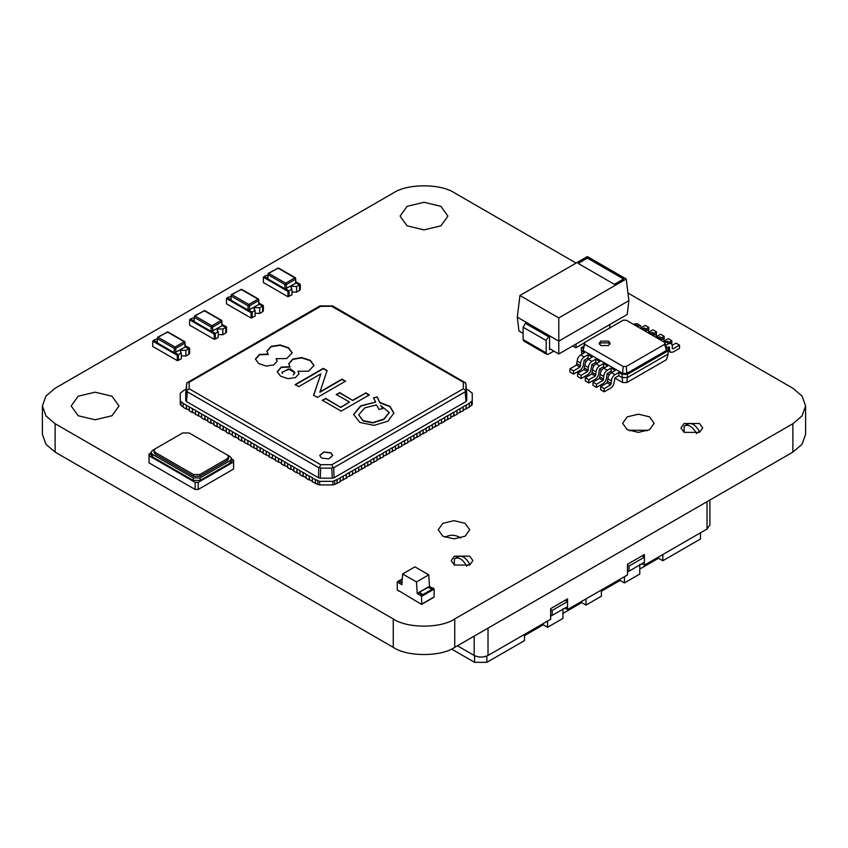 <?xml version="1.0" encoding="UTF-8"?>
<svg xmlns="http://www.w3.org/2000/svg" width="848" height="848" viewBox="0 0 848 848"><rect width="100%" height="100%" fill="white"/><g stroke="black" fill="none" stroke-linecap="round" stroke-linejoin="round"><path stroke-width="1.27" d="M609.839 344.224L608.472 342.889L600.787 342.889L599.419 344.224M608.472 345.549L610.062 343.334L608.472 341.119L600.787 341.119L599.197 343.334L600.787 345.549L608.472 345.549M584.675 342.433L623.163 320.215L626.29 320.215L664.768 342.433L664.768 344.235L626.29 366.453L623.163 366.453L584.675 344.235L584.675 342.433L583.032 350.5L584.675 344.235M665.945 346.461L668.139 347.722L666.411 348.062L666.411 350.5L626.842 373.343L626.29 366.453M668.139 347.722L668.139 350.828L666.411 350.5L664.768 344.235M666.411 348.062L664.768 342.433M668.139 354.029L627.414 377.54L626.863 382.533L666.507 359.658L668.139 354.029L668.139 350.828L627.414 374.35L626.842 373.343L622.612 373.343L623.163 366.453M664.132 339.476L664.143 336.274L661.535 337.78M656.903 336.38L660.613 334.239L664.143 336.274M656.924 337.525L655.886 334.525L652.451 335.31M655.886 334.525L652.356 332.48L648.911 333.275M671.817 343.917L671.828 340.716L669.22 342.221M664.588 340.811L668.298 338.67L671.828 340.716M664.609 341.956L663.571 338.956L660.136 339.751M663.571 338.956L660.041 336.921L656.596 337.705M656.447 335.045L656.469 331.844L653.85 333.349M649.218 331.939L652.928 329.798L656.469 331.844M649.239 333.084L648.201 330.084L644.766 330.879M648.201 330.084L644.671 328.049L641.226 328.833M667.683 347.457L669.528 347.277L669.528 350.033L670.567 352.323L673.058 352.068L679.513 348.348L679.513 345.147L673.058 348.878L672.294 348.433L672.294 345.687L671.256 343.398L668.754 343.641L664.917 345.857M672.273 345.253L675.983 343.111L679.513 345.147M673.058 348.878L672.294 348.433L673.058 348.878M671.256 343.398L667.726 341.352L664.281 342.147M648.762 330.603L648.784 327.402L646.165 328.907M641.533 327.508L645.243 325.367L648.784 327.402M641.554 328.642L640.516 325.653L637.081 326.438M640.516 325.653L636.986 323.607L633.541 324.402M604.825 367.597L603.437 366.802L599.6 369.018L598.826 373.099C598.603 375.696 597.427 377.731 595.296 379.226L588.841 382.957L585.3 380.911L585.3 377.72L591.756 373.989L592.529 369.908C592.752 367.322 593.929 365.276 596.059 363.781L599.907 361.566L595.752 359.17L591.915 361.386L588.374 359.351L592.222 357.135L588.067 354.74L584.23 356.955L580.689 354.909L584.537 352.694L581.304 350.828L583.032 350.5L622.612 373.343L622.04 374.35L618.807 372.484L614.97 374.699L611.429 372.664L615.277 370.438L611.122 368.043L607.285 370.258L603.744 368.223L607.592 366.007L603.437 363.612L599.6 365.827L596.059 363.781M588.841 382.957L588.841 379.756L585.3 377.72M588.841 379.756L595.296 376.035L596.059 371.954C596.282 369.357 597.469 367.322 599.6 365.827M597.14 363.167L595.752 362.361L591.915 364.587L591.141 368.668C590.918 371.254 589.742 373.3 587.611 374.784L581.156 378.515L577.615 376.47L577.615 373.279L584.071 369.558L584.844 365.467C585.067 362.88 586.244 360.835 588.374 359.351M581.156 378.515L581.156 375.325L577.615 373.279M581.156 375.325L587.611 371.594L588.374 367.513C588.597 364.926 589.784 362.88 591.915 361.386M612.51 372.039L611.122 371.244L607.285 373.459L606.511 377.54C606.288 380.127 605.112 382.172 602.981 383.667L596.526 387.388L592.985 385.352L592.985 382.151L599.441 378.431L600.214 374.35C600.437 371.753 601.614 369.717 603.744 368.223M596.526 387.388L596.526 384.197L592.985 382.151M596.526 384.197L602.981 380.466L603.744 376.385C603.967 373.798 605.154 371.753 607.285 370.258M589.455 358.725L588.067 357.93L584.23 360.146L583.456 364.227C583.233 366.824 582.057 368.859 579.926 370.353L573.471 374.074L569.93 372.039L569.93 368.848L576.386 365.117L577.159 361.036C577.382 358.439 578.559 356.404 580.689 354.909M573.471 374.074L573.471 370.883L569.93 368.848M573.471 370.883L579.926 367.163L580.689 363.071C580.912 360.485 582.099 358.439 584.23 356.955M626.863 382.533L622.58 382.533L622.04 374.35L627.414 374.35L627.414 377.54L622.04 377.54L618.807 375.675L614.97 377.89L614.196 381.971C613.973 384.568 612.797 386.614 610.666 388.098L604.211 391.829L600.67 389.783L600.67 386.593L607.126 382.861L607.899 378.78C608.122 376.194 609.299 374.148 611.429 372.664M604.211 391.829L604.211 388.628L600.67 386.593M604.211 388.628L610.666 384.907L611.429 380.826C611.652 378.229 612.839 376.194 614.97 374.699M668.754 346.832L669.528 347.277L668.754 346.832M603.437 366.802L603.437 363.612M595.752 362.361L595.752 359.17M611.122 371.244L611.122 368.043M588.067 357.93L588.067 354.74M618.807 375.675L618.807 372.484M581.77 354.294L581.304 347.722L583.032 348.062M581.304 347.722L583.498 346.461M622.58 382.533L614.779 378.028M609.224 374.827L607.094 373.597M601.539 370.385L599.409 369.156M593.854 365.954L591.724 364.725M586.169 361.513L584.039 360.283M460.708 537.992L458.514 536.72C454.358 534.781 450.203 534.781 446.048 536.72L445.168 537.314M647.225 430.826L646.335 430.243L630.477 430.243L629.587 430.826M524.52 634.389L524.52 640.6L486.858 662.33L474.562 662.33L474.562 655.674M474.562 662.33L451.507 649.027M547.575 621.075L547.575 627.287L562.945 618.415L562.945 608.652M624.414 576.704L624.414 582.915L639.784 574.043L639.784 564.28M601.359 590.017L601.359 596.229L585.989 605.101L585.989 598.889M700.501 532.788L700.501 538.999L662.839 560.729L662.839 554.518M565.245 600.225L567.556 601.55L567.556 598.889L550.649 608.652L550.649 619.294L488.013 655.462C483.402 657.613 478.791 657.613 474.18 655.462L457.432 645.784M709.893 500.023L709.893 525.018L707.031 529.014L644.395 565.171L641.904 563.729M550.649 609.542L552.186 610.422L567.556 601.55L567.556 609.542L627.488 574.933L627.488 564.28L644.395 554.518L644.395 557.189L629.025 566.061L629.025 571.16L627.488 571.828M642.095 555.853L644.395 557.189L644.395 565.171M644.395 562.288L629.025 571.16M627.488 565.171L629.025 566.061M567.556 606.659L550.649 616.189M552.186 610.422L552.186 615.531M684.124 432.374L699.494 432.374L702.685 427.943L699.494 423.502L684.124 423.502L680.944 427.943L684.124 432.374L684.124 426.162L687.919 423.852M684.124 426.162C688.226 423.958 692.328 426.321 696.42 433.264L696.42 433.625M687.198 424.392C691.3 422.177 695.402 424.551 699.494 431.494L696.42 433.264M699.494 431.494L699.494 432.374M454.358 565.033L469.728 565.033L472.908 560.602L469.728 556.161L454.358 556.161L451.168 560.602L454.358 565.033L454.358 558.821L458.143 556.511M454.358 558.821C458.45 556.617 462.552 558.98 466.654 565.923L466.654 566.284M457.432 557.051C461.524 554.836 465.626 557.21 469.728 564.153L466.654 565.923M469.728 564.153L469.728 565.033M639.784 569.072L658.536 558.249L662.839 560.729M601.359 591.257L620.111 580.435L624.414 582.915M562.945 613.443L581.686 602.621L585.989 605.101M524.52 635.629L543.271 624.796L547.575 627.287M543.271 623.556L543.271 624.796M581.686 601.37L581.686 602.621M620.111 579.195L620.111 580.435M658.536 557.009L658.536 558.249M565.054 608.101L567.556 609.542M486.858 662.33L486.858 656.023M233.582 460.199L233.603 467.29L233.603 460.188L232.946 461.089L233.56 461.959L198.22 482.374L195.146 482.374L149.036 455.747L149.672 454.867L149.015 453.977L151.039 452.811M233.56 461.959L233.56 469.061L198.22 489.466L195.146 489.466L149.036 462.849L149.036 455.747M149.036 461.089L149.015 453.977M231.578 459.022L233.603 460.188M198.22 489.466L198.22 482.374M195.146 489.466L195.146 482.374M231.578 458.598L231.578 461.079L230.168 463.05L200.096 480.413L193.28 480.413L152.449 456.839L151.039 454.867L151.039 452.387L152.449 454.358L193.28 477.922L200.096 477.922L230.168 460.57L231.578 458.598L230.168 456.627L227.296 454.973M155.332 448.751L153.997 450.617L155.332 452.472L193.471 474.488L199.905 474.488L227.285 458.683L228.61 456.828L227.285 454.963L189.146 432.946L182.712 432.946L152.449 450.415L151.039 452.387M153.997 450.617L153.997 452.387L155.332 454.242L193.471 476.258L199.905 476.258L227.285 460.453L228.61 458.598L228.61 456.828M173.48 352.206L157.336 342.889L157.336 338.628L174.243 348.39L174.243 352.63L172.865 352.545L177.168 355.026L172.865 352.556M157.336 342.889L153.647 340.578L152.725 341.119L177.317 355.312L178.239 354.782L177.168 355.047L177.932 354.581L174.858 352.651L178.398 354.687L178.398 360.368L181.324 358.683L181.324 353.001L180.211 351.581L181.165 350.256L185.924 350.341L188.85 348.655L185.309 346.779M181.324 355.842L185.924 356.022L185.924 350.341M175.78 352.471L175.78 348.39L185.002 343.069L185.002 347.15L174.858 352.651M188.383 348.549L189.157 348.104L184.853 345.624M157.018 338.935L153.499 340.313L157.028 342.359L157.336 341.829M174.243 352.63L174.858 352.81M178.398 354.687L181.324 353.001M188.85 348.655L188.85 354.337L185.924 356.022M185.002 347.15L185.309 346.62L185.002 347.15M189.157 348.125L188.383 348.57M188.691 348.74L189.613 348.21L185.32 345.73M177.317 355.312L177.317 360.633L152.725 346.44L152.725 341.119M177.317 360.633L178.239 360.103L178.239 354.782M188.691 354.072L189.613 353.542L189.613 348.21M210.368 330.911L194.224 321.593L194.224 317.332L211.131 327.095L211.131 331.335L209.753 331.25L214.056 333.73L209.753 331.261M194.224 321.593L190.535 319.283L189.613 319.813L214.205 334.017L215.127 333.487L214.056 333.752L214.82 333.285L211.746 331.356L215.286 333.391L215.286 339.073L218.212 337.387L218.212 331.706L217.099 330.285L218.053 328.96L222.812 329.045L225.738 327.36L222.197 325.484M218.212 334.547L222.812 334.727L222.812 329.045M212.668 331.176L212.668 327.095L221.89 321.774L221.89 325.855L211.746 331.356M226.045 326.809L225.271 327.275L226.045 326.809L221.741 324.328M193.906 317.64L190.387 319.018L193.916 321.063L194.224 320.523M211.131 331.335L211.746 331.515M215.286 333.391L218.212 331.706M225.738 327.36L225.738 333.041L222.812 334.727M221.89 325.855L222.197 325.314L221.89 325.855M225.579 327.445L226.501 326.915L222.208 324.434M214.205 334.017L214.205 339.338L189.613 325.144L189.613 319.813M214.205 339.338L215.127 338.808L215.127 333.487M225.579 332.776L226.501 332.236L226.501 326.915M247.256 309.615L231.112 300.298L231.112 296.037L248.019 305.799L248.019 310.039L246.641 309.955L250.944 312.435L246.641 309.965M250.944 312.456L251.708 311.99L250.944 312.456M255.1 313.251L259.7 313.431L259.7 307.75L262.626 306.064L259.085 304.178M231.112 300.298L227.423 297.987L226.501 298.517L251.093 312.721L252.015 312.191L248.634 310.061L252.174 312.096L255.1 310.41L255.1 316.092L251.867 317.597M255.1 310.41L253.976 308.99L254.941 307.665L259.7 307.75M249.556 309.88L249.556 305.799L258.778 300.478L258.778 304.559L248.634 310.061M262.933 305.513L262.159 305.98L262.933 305.513L258.629 303.033M230.794 296.344L227.275 297.722L230.804 299.768L231.112 299.227M248.019 310.039L248.634 310.22M252.174 312.096L252.174 317.777M262.626 306.064L262.626 311.746L259.7 313.431M258.778 304.559L259.085 304.019L258.778 304.559M262.467 306.149L263.389 305.619L259.096 303.139M251.093 312.721L251.093 318.042L226.501 303.849L226.501 298.517M251.093 318.042L252.015 317.512L252.015 312.191M262.467 311.481L263.389 310.94L263.389 305.619M284.133 288.32L268 279.003L268 274.741L284.907 284.504L284.907 288.744L283.518 288.649L287.822 291.14L288.596 290.694L287.822 291.161L283.518 288.649M291.977 291.956L296.577 292.136L296.577 286.454L299.503 284.769L295.973 282.882M268 279.003L264.311 276.692L263.389 277.222L287.981 291.426L288.903 290.885L285.522 288.765L289.051 290.8L291.977 289.115L291.977 294.797L288.744 296.302M291.977 289.115L290.864 287.695L291.818 286.37L296.577 286.454M286.444 288.585L286.444 284.504L295.666 279.172L295.666 283.264L285.522 288.765M299.81 284.239L299.047 284.674L299.81 284.218L295.507 281.737M267.682 275.049L264.163 276.427L267.692 278.462L268 277.932M284.907 288.744L285.522 288.924M289.051 290.8L289.051 296.482M299.503 284.769L299.503 290.451L296.577 292.136M295.666 283.264L295.973 282.723L295.666 283.264M299.355 284.854L300.277 284.324L295.984 281.843M287.981 291.426L287.981 296.747L263.389 282.554L263.389 277.222M287.981 296.747L288.903 296.217L288.903 290.885M299.355 290.175L300.277 289.645L300.277 284.324M402.026 582.481L399.949 581.272L398.412 582.693L401.867 584.696L402.641 573.958L414.937 566.856L428.759 574.838L429.533 586.466L427.996 587.357L431.452 588.819L432.989 587.929L434.144 589.127L434.144 596.939L421.848 604.03L421.392 595.423L433.678 588.332M427.996 587.357L419.241 592.413L422.23 594.141L420.693 595.561L417.237 593.568L418.774 592.678L422.23 594.671M420.693 595.031L421.392 595.423M398.867 590.77L421.392 604.306M398.412 591.035L397.256 589.837L397.256 582.025L399.949 581.272M397.256 582.025L402.27 579.142M398.412 582.693L398.412 582.163M399.949 581.802L401.994 582.989M429.533 586.466L432.989 588.459M428.759 574.838L416.474 581.94L417.237 593.568M402.641 573.958L416.474 581.94M623.598 279.034L587.378 258.121L578.156 263.452M587.378 258.121L578.156 263.41L614.376 284.324L623.598 279.003L587.378 258.089M626.237 279.003L587.378 256.562L519.93 295.507L558.79 317.936L626.237 279.003L628.877 300.669L558.79 341.129L558.79 317.936M609.659 328.25L609.903 324.477L627.191 314.491L628.877 300.669M572.707 345.952L575.845 347.765L584.59 342.719M575.845 347.765L576.089 344.002L609.903 324.477M523.131 333.402L518.976 330.996L517.291 317.173L519.93 295.507M549.568 348.623L558.79 353.987L576.089 344.002M558.79 353.987L558.79 341.129L517.291 317.173M550.405 349.111L549.568 349.599L549.568 335.988L548.444 336.635L525.389 323.321L526.513 322.675L549.568 335.988M546.186 352.885L523.131 339.571L523.788 341.034L546.843 354.347L546.186 352.885L546.186 340.536L548.444 336.635M523.131 339.571L523.131 327.233L525.389 323.321M546.843 354.347L548.444 354.188L553.786 351.104M649.547 416.845L638.406 414.184L627.266 416.845L622.644 423.279L627.266 429.713L638.406 432.385L649.547 429.713L654.158 423.279L649.547 416.845M465.117 523.333L453.966 520.661L442.826 523.333L438.215 529.767L442.826 536.201L453.966 538.862L465.117 536.201L469.728 529.767L465.117 523.333M112 396.217L95.093 392.179L78.186 396.217L71.179 405.98L78.186 415.743L95.093 419.781L112 415.743L119.006 405.98L112 396.217M440.907 206.329L424 202.28L407.093 206.329L400.086 216.092L407.093 225.844L424 229.893L440.907 225.844L447.914 216.092L440.907 206.329M576.089 263.081L454.74 193.015C440.907 183.444 407.093 183.444 393.26 193.015L55.131 388.236L45.972 396.016L42.4 405.98L45.972 415.944L55.131 423.724L393.26 618.945C407.093 628.516 440.907 628.516 454.74 618.945L792.869 423.724L802.028 415.944L805.6 405.98L802.028 396.016L792.869 388.236L627.944 293.016M42.4 405.98L42.4 434.377L45.972 444.341L55.131 452.122L393.26 647.342C407.093 656.914 440.907 656.914 454.74 647.342L792.869 452.122L802.028 444.341L805.6 434.377L805.6 405.98M183.157 390.939L180.242 393.249L180.242 404.422L180.242 396.8M186.231 409.043L183.157 407.263L183.157 403.362L186.231 405.132L186.698 408.778M180.242 400.871L183.157 403.362M186.231 405.132L192.379 408.683L192.379 412.594L189.305 410.814L189.305 406.913M189.464 410.368L186.39 408.598L186.39 405.047M192.379 408.683L195.612 410.368L195.453 414.365L198.994 415.87M195.612 413.919L192.538 412.149L192.538 408.598M201.76 417.47L198.686 415.7L198.686 412.149L198.527 416.135M204.675 419.686L201.601 417.916L201.601 414.015L204.675 415.785L205.142 419.421M198.686 412.149L201.601 414.015M207.908 421.021L204.834 419.241L204.834 415.7L210.823 419.336L210.823 423.237L207.749 421.467L207.749 417.555M214.056 424.572L210.982 422.792L210.982 419.241L216.971 422.887L216.971 426.788L213.897 425.018L213.897 421.106M220.204 428.123L217.13 426.343L217.13 422.792L223.119 426.427L223.119 430.339L220.045 428.558L220.045 424.657M226.352 431.664L223.278 429.894L223.278 426.343L229.267 429.978L229.267 433.89L226.193 432.109L226.193 428.208M232.5 435.215L229.426 433.445L229.426 429.894L235.415 433.529L235.415 437.441L232.341 435.66L232.341 431.759M238.648 438.766L235.574 436.996L235.574 433.445L241.563 437.08L241.563 440.981L238.489 439.211L238.489 435.31M244.796 442.317L241.722 440.547L241.722 436.996L244.796 438.766L244.637 442.762L248.178 444.267M247.711 444.532L247.87 440.547L250.944 442.317L250.785 446.313L254.326 447.818M250.944 445.868L247.87 444.087L247.87 440.547M253.859 448.083L254.018 444.087L257.092 445.868L256.933 449.853L260.474 451.369M257.092 449.419L254.018 447.638L254.018 444.087M260.007 451.634L260.166 447.638L263.24 449.419L263.081 453.404L266.622 454.92M263.24 452.959L260.166 451.189L260.166 447.638M266.155 455.185L266.314 451.189L269.378 452.959L269.229 456.955L272.759 458.461M269.378 456.51L266.314 454.74L266.314 451.189M272.303 458.736L272.452 454.74L275.526 456.51L275.377 460.506L278.907 462.012M275.526 460.061L272.452 458.291L272.452 454.74M278.451 462.277L278.451 458.376L281.674 460.061L284.599 461.927L284.599 465.828L281.525 464.057L281.525 460.157M281.674 463.612L278.6 461.842L278.6 458.291M287.822 467.163L284.748 465.382L284.748 461.842L290.747 465.478L290.747 469.379L287.673 467.608L287.673 463.697M293.97 470.714L290.896 468.933L290.896 465.382L296.895 469.029L296.895 472.93L293.821 471.159L293.821 467.248M300.118 474.265L297.044 472.484L297.044 468.933L303.043 472.58L303.043 476.481L299.969 474.7L299.969 470.799M306.266 477.806L303.192 476.035L303.192 472.484L309.191 476.12L309.191 480.032L306.117 478.251L306.117 474.35M312.414 481.357L309.34 479.586L309.34 476.035L312.414 477.806L312.265 481.802L315.795 483.307M315.339 483.583L315.488 479.586L319.643 481.357L332.851 481.357L337.006 479.586L337.006 483.137L334.695 484.473L334.695 480.922M317.799 480.922L317.799 484.473L315.488 483.137L315.488 479.586M337.006 479.586L340.239 477.901L340.239 481.802L336.698 483.307M337.165 483.583L337.165 479.671M340.239 477.901L343.154 476.035L343.154 479.586L340.08 481.357M342.846 479.767L346.387 478.251L346.228 474.265L349.302 472.484L349.302 476.035L346.228 477.806M343.154 476.035L343.313 480.032M349.302 472.484L352.535 470.799L352.535 474.7L348.994 476.216M349.461 476.481L349.461 472.58M352.535 470.799L355.45 468.933L355.45 472.484L352.376 474.265M355.45 468.933L358.683 467.248L358.683 471.159L355.142 472.665M355.609 472.93L355.609 469.029M358.683 467.248L361.598 465.382L361.598 468.933L358.524 470.714M361.29 469.114L364.831 467.608L364.672 463.612L367.746 461.842L367.746 465.382L364.672 467.163M361.598 465.382L361.757 469.379M367.438 465.563L370.979 464.057L370.82 460.061L373.894 458.291L373.894 461.842L370.82 463.612M367.746 461.842L367.905 465.828M373.586 462.012L377.127 460.506L376.968 456.51L380.042 454.74L380.042 458.291L376.968 460.061M373.894 458.291L374.053 462.277M379.734 458.461L383.275 456.955L383.116 452.959L386.19 451.189L386.19 454.74L383.116 456.51M380.042 454.74L380.201 458.736M386.19 451.189L389.423 449.504L389.423 453.404L385.882 454.92M386.349 455.185L386.349 451.274M389.423 449.504L392.338 447.638L392.338 451.189L389.264 452.959M392.03 451.369L395.571 449.853L395.412 445.868L398.486 444.087L398.486 447.638L395.412 449.419M392.338 447.638L392.497 451.634M398.178 447.818L401.719 446.313L401.56 442.317L404.634 440.547L404.634 444.087L401.56 445.868M398.486 444.087L398.645 448.083M404.326 444.267L407.867 442.762L407.708 438.766L410.782 436.996L410.782 440.547L407.708 442.317M404.634 440.547L404.793 444.532M410.474 440.716L414.015 439.211L413.856 435.215L416.93 433.445L416.93 436.996L413.856 438.766M410.782 436.996L410.941 440.981M416.622 437.165L420.163 435.66L420.004 431.664L423.078 429.894L423.078 433.445L420.004 435.215M416.93 433.445L417.089 437.441M422.77 433.625L426.3 432.109L426.152 428.123L429.226 426.343L429.226 429.894L426.152 431.664M423.078 429.894L423.237 433.89M428.918 430.074L432.448 428.558L432.3 424.572L435.374 422.792L435.374 426.343L432.3 428.123M429.226 426.343L429.374 430.339M435.066 426.523L438.596 425.018L438.448 421.021L441.522 419.241L441.522 422.792L438.448 424.572M435.374 422.792L435.522 426.788M441.214 422.972L444.744 421.467L444.596 417.47L447.67 415.7L447.67 419.241L444.596 421.021M441.522 419.241L441.67 423.237M447.362 419.421L450.892 417.916L450.744 413.919L453.818 412.149L453.818 415.7L450.744 417.47M447.67 415.7L447.818 419.686M453.51 415.87L457.04 414.365L456.892 410.368L459.966 408.598L459.966 412.149L456.892 413.919M453.818 412.149L453.966 416.135M459.658 412.319L463.188 410.814L463.04 406.817L466.114 405.047L466.114 408.598L463.04 410.368M459.966 408.598L460.114 412.594M465.806 408.778L469.336 407.263L469.188 403.277L472.262 400.871L472.262 393.249L469.336 390.939M466.114 405.047L466.262 409.043M180.242 404.422L181.006 405.492L181.006 401.941M183.316 406.817L181.006 405.492M317.799 484.473L319.643 484.908L319.643 481.357M332.851 481.357L332.851 484.908L319.643 484.908M332.851 484.908L334.695 484.473M471.499 401.941L471.499 405.492L469.188 406.817M471.499 405.492L472.262 404.422L472.262 400.871M472.262 396.8L472.262 404.422M186.231 388.988L183.157 390.758M195.453 410.464L198.527 412.234M244.637 438.851L247.711 440.631M250.785 442.402L253.859 444.182M256.933 445.953L260.007 447.733M263.081 449.504L266.155 451.274M269.229 453.055L272.303 454.825M275.377 456.606L278.451 458.376M312.265 477.901L315.339 479.671M343.313 476.12L346.387 474.35M361.757 465.478L364.831 463.697M367.905 461.927L370.979 460.157M374.053 458.376L377.127 456.606M380.201 454.825L383.275 453.055M392.497 447.733L395.571 445.953M398.645 444.182L401.719 442.402M404.793 440.631L407.867 438.851M410.941 437.08L414.015 435.31M417.089 433.529L420.163 431.759M423.237 429.978L426.3 428.208M429.374 426.427L432.448 424.657M435.522 422.887L438.596 421.106M441.67 419.336L444.744 417.555M447.818 415.785L450.892 414.015M453.966 412.234L457.04 410.464M460.114 408.683L463.188 406.913M466.262 405.132L469.336 403.362M469.336 390.758L466.262 388.988M358.693 414.884L363.092 420.587L372.866 422.58L383.837 419.06L389.232 412.52L380.646 405.429L382.702 408.482L379.109 409.52L376.47 404.899L364.852 407.846L358.693 414.884L363.092 420.947L372.866 422.929L383.837 419.421L389.221 412.7M189.168 382.278L189.168 388.776L320.629 464.672L331.875 464.672L463.337 388.776L463.337 382.278L331.875 306.382L332.84 306.213L320.629 306.382L189.168 382.278L186.836 382.904L185.765 393.451M185.744 393.62L185.744 400.51L186.507 401.57L187.323 391.818L186.56 390.758L186.56 384.261L185.744 393.546M320.29 478.177L320.629 468.149L319.654 467.195L318.784 467.714L318.445 477.742L320.29 478.177L332.215 478.177L331.875 468.149L332.84 467.195L333.72 467.714L334.059 477.742L332.215 478.177M466.75 400.51L465.997 401.57L465.17 391.818L465.934 390.758L466.75 400.51L466.739 393.461M334.059 477.742L465.997 401.57M186.507 401.57L318.445 477.742M463.337 382.278L465.669 382.904L466.75 393.536M380.646 405.429L382.702 408.831M255.439 359.276L259.552 354.771L268.201 354.475L266.876 351.136L271.116 346.397L280.169 344.966L288.553 347.765L292.178 352.8L286.698 358.566L276.098 358.683L277.148 361.259M266.887 351.305L271.254 346.684L280.19 345.327L288.426 348.04L292.168 352.98M277.285 371.88L281.409 367.375L290.058 367.099L288.733 363.75L292.772 359.096L301.665 357.549L310.315 360.326L314.025 365.477L308.471 371.212L297.934 371.286L299.005 373.873M288.733 363.919L292.91 359.382L301.655 357.898L310.188 360.601L314.014 365.647M319.876 391.882L341.967 379.13L345.528 381.187L317.428 397.405L313.633 395.21L320.851 373.873L298.75 386.624L295.199 384.579L323.3 368.35L327.116 370.555L319.876 392.242L341.967 379.48L345.528 381.536M313.633 395.571L320.851 373.873M295.199 384.928L323.3 368.71L327.116 370.905M336.306 394.786L339.592 392.889L352.8 400.521L365.605 393.133L369.283 395.253M322.251 400.553L325.547 398.645L340.79 407.453L349.514 402.058L336.306 394.437L339.592 392.889M373.502 398.157L377.159 396.938L379.787 402.408L390.006 406.393L393.917 413.029L387.949 421.149L374.127 425.367L359.87 422.463L353.616 414.428L360.686 405.821L375.664 402.058L360.813 406.107L353.616 414.683M379.787 402.408L377.159 397.299M379.787 402.758L389.932 406.701L393.907 413.273M319.728 455.514L323.83 452.111L330.858 452.949L332.766 455.524M330.858 452.768L332.766 455.44L328.748 458.906L321.636 458.1L319.728 455.44L323.756 451.963L330.858 452.768M320.629 306.382L319.654 306.213L320.629 306.382M319.855 305.948L186.836 382.904M189.168 388.776L186.836 390.515M320.629 464.672L319.654 467.195M331.875 464.672L332.84 467.195M463.337 388.776L465.669 390.515M332.649 305.948L465.669 382.904M276.098 358.683L277.148 361.153L273.671 364.926L266.208 366.082L258.693 363.559L255.428 359.033L259.488 354.443L268.201 354.125M297.934 371.286L299.005 373.767L295.507 377.551L288.034 378.685L280.529 376.173L277.275 371.636L281.356 367.046L290.058 366.739M339.592 392.539L352.8 400.521M352.8 400.161L365.605 393.133M365.605 392.772L369.283 394.903L341.182 411.121L322.251 400.192L325.547 398.645M325.547 398.295L340.79 407.453M340.79 407.093L349.514 402.058M375.664 402.058L373.502 397.807L377.159 396.938M282.395 373.459L281.939 372.145L290.334 368.869L294.818 372.389L293.238 375.017L294.818 372.728L288.437 368.965L281.939 372.495L282.395 373.459M649.854 332.723L653.395 334.769M657.539 337.165L661.069 339.211M642.169 328.293L645.71 330.328M668.139 349.238L669.528 350.033M665.224 341.606L668.754 343.641M634.484 323.851L638.025 325.897M595.296 376.035L591.756 373.989M596.059 374.699L592.529 372.664M596.059 371.954L592.529 369.908M587.611 371.594L584.071 369.558M588.374 370.258L584.844 368.223M588.374 367.513L584.844 365.467M602.981 380.466L599.441 378.431M603.744 379.141L600.214 377.095M603.744 376.385L600.214 374.35M579.926 367.163L576.386 365.117M580.689 365.827L577.159 363.781M580.689 363.071L577.159 361.036M610.666 384.907L607.126 382.861M611.429 383.572L607.899 381.536M611.429 380.826L607.899 378.78M474.18 655.462L474.18 636.117M707.031 529.014L707.031 501.677M488.013 655.462L488.013 628.124M152.449 456.839L152.449 454.358M193.28 480.413L193.28 477.922M200.096 480.413L200.096 477.922M230.168 463.05L230.168 460.57M227.285 460.453L227.285 458.683M199.905 476.258L199.905 474.488M193.471 476.258L193.471 474.488M155.332 454.242L155.332 452.472M184.239 341.733L175.017 347.055L158.11 337.303L167.332 331.971L184.239 341.733L185.002 343.069L185.002 342.179L184.239 341.733L185.002 343.069M157.336 338.628L158.11 337.303L157.336 338.628M175.017 347.055L174.243 348.39L175.78 348.39L175.017 347.055M166.558 332.416L168.095 332.416M221.127 320.438L211.905 325.759L194.998 315.997L204.22 310.675L221.127 320.438L221.89 321.774L221.89 320.883L221.127 320.438L221.89 321.774M194.224 317.332L194.998 315.997L194.224 317.332M211.905 325.759L211.131 327.095L212.668 327.095L211.905 325.759M203.446 311.121L204.983 311.121M258.015 299.143L248.793 304.464L231.886 294.701L241.108 289.38L258.015 299.143L258.778 300.478L258.778 299.588L258.015 299.143L258.778 300.478M231.112 296.037L231.886 294.701L231.112 296.037M248.793 304.464L248.019 305.799L249.556 305.799L248.793 304.464M240.334 289.825L241.871 289.825M294.892 277.847L285.67 283.168L268.763 273.406L277.985 268.085L294.892 277.847L295.666 279.172L295.666 278.292L294.892 277.847L295.666 279.172M268 274.741L268.763 273.406L268 274.741M285.67 283.168L284.907 284.504L286.444 284.504L285.67 283.168M277.222 268.53L278.759 268.53M421.848 596.229L434.144 589.127M546.186 340.536L523.131 327.233M55.131 452.122L55.131 423.724M393.26 647.342L393.26 618.945M454.74 647.342L454.74 618.945M792.869 452.122L792.869 423.724M185.744 400.51L186.56 390.758M466.75 393.62L465.934 384.261L465.934 390.758M187.323 391.818L318.784 467.714M320.629 468.149L331.875 468.149M333.72 467.714L465.17 391.818M668.139 350.924L670.567 352.323M157.018 342.263L157.569 337.25L167.872 331.918L184.779 341.68L185.32 346.705M193.906 320.968L194.446 315.944L204.76 310.622L221.667 320.385L222.208 325.409M230.794 299.673L231.334 294.648L241.648 289.327L258.555 299.09L259.096 304.114M267.682 278.377L268.222 273.353L278.536 268.032L295.443 277.794L295.984 282.819M421.71 604.338L434.006 597.236M397.394 581.728L402.281 578.908M418.912 592.381L428.134 587.06M319.993 305.905L332.511 305.905"/></g></svg>
